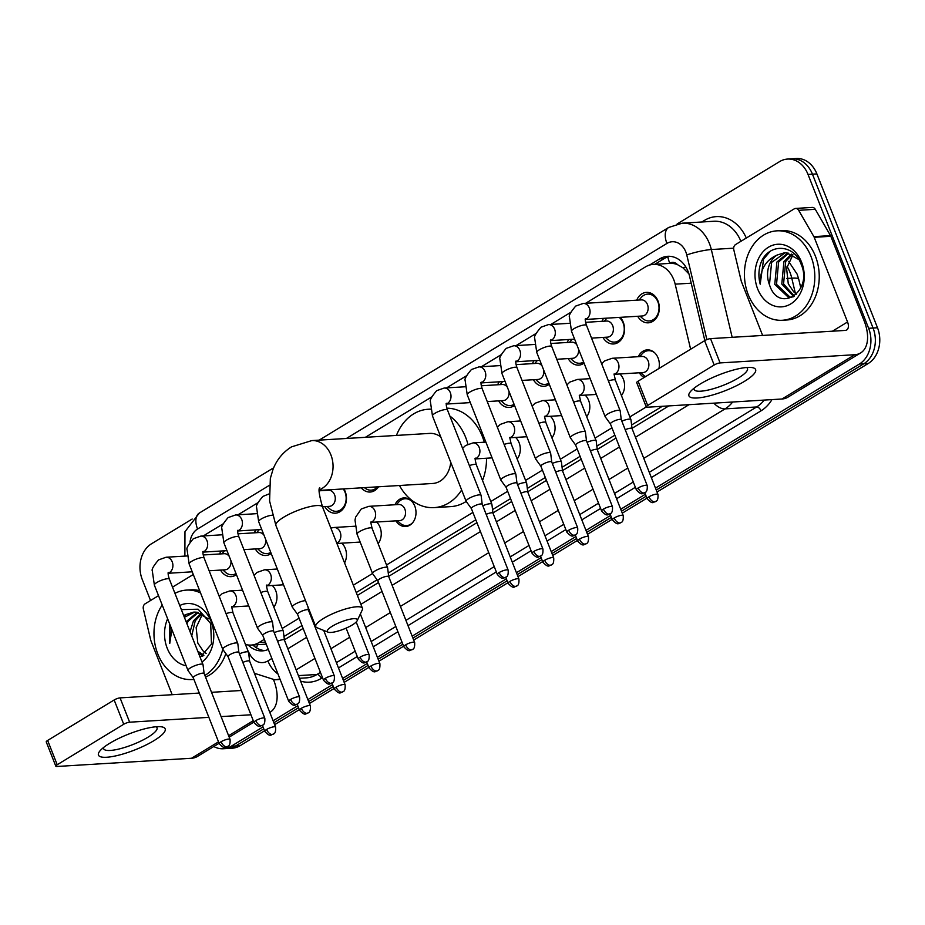 <?xml version="1.0" encoding="UTF-8"?>
<svg xmlns="http://www.w3.org/2000/svg" width="925" height="925" viewBox="0 0 925 925"><rect width="100%" height="100%" fill="white"/><g stroke="black" fill="none" stroke-linecap="round" stroke-linejoin="round"><path stroke-width="1.39" d="M272.493 585.664A13.436 10.545 -93.5 0 0 272.274 585.479A14.338 11.25 86.5 0 1 275.743 590.728A14.338 11.25 86.5 0 1 273.823 607.066M341.834 543.172A14.338 11.25 86.5 0 1 345.268 548.421A14.338 11.25 86.5 0 1 344.574 562.886M376.591 522.024A14.338 11.25 86.5 0 1 380.036 527.273A14.338 11.25 86.5 0 1 378.105 543.611M394.975 504.749A14.338 11.25 86.5 0 1 403.878 497.916A14.338 11.25 86.5 0 1 414.793 506.125A14.338 11.25 86.5 0 1 405.624 526.533A14.338 11.25 86.5 0 1 395.958 520.844M515.826 437.606A13.436 10.545 -93.5 0 0 515.607 437.421A14.338 11.25 86.5 0 1 519.087 442.67A14.338 11.25 86.5 0 1 517.156 459.008M550.595 416.458A13.436 10.545 -93.5 0 0 550.375 416.273A14.338 11.25 86.5 0 1 553.844 421.522A14.338 11.25 86.5 0 1 551.924 437.86M585.167 395.125A14.338 11.25 86.5 0 1 588.612 400.363A14.338 11.25 86.5 0 1 586.681 416.712M620.12 374.151A13.436 10.545 -93.5 0 0 619.9 373.978A14.338 11.25 86.5 0 1 623.369 379.215A14.338 11.25 86.5 0 1 621.45 395.553M638.319 356.692A14.338 11.25 86.5 0 1 647.222 349.87A14.338 11.25 86.5 0 1 658.126 358.067A14.338 11.25 86.5 0 1 658.924 368.52M644.205 377.469A14.338 11.25 86.5 0 1 639.302 372.787M236.442 574.656A15.251 11.967 86.5 0 1 231.134 576.633A15.251 11.967 86.5 0 1 220.555 570.077M271.198 553.508A15.251 11.967 86.5 0 1 265.903 555.486A15.251 11.967 86.5 0 1 255.323 548.93M343.915 488.897A15.251 11.967 86.5 0 1 345.175 491.464A15.251 11.967 86.5 0 1 335.428 513.178A15.251 11.967 86.5 0 1 324.848 506.623M378.545 486.781A15.251 11.967 86.5 0 1 370.185 492.031A15.251 11.967 86.5 0 1 361.247 487.833M514.531 405.451A15.251 11.967 86.5 0 1 509.236 407.428A15.251 11.967 86.5 0 1 498.656 400.872M549.3 384.303A15.251 11.967 86.5 0 1 543.993 386.28A15.251 11.967 86.5 0 1 533.424 379.724M584.057 363.143A15.251 11.967 86.5 0 1 578.761 365.121A15.251 11.967 86.5 0 1 568.181 358.576M620.259 317.333A15.251 11.967 86.5 0 1 623.277 322.258A15.251 11.967 86.5 0 1 613.518 343.973A15.251 11.967 86.5 0 1 602.95 337.417M636.724 300.174A15.251 11.967 86.5 0 1 646.425 292.381A15.251 11.967 86.5 0 1 658.033 301.099A15.251 11.967 86.5 0 1 648.286 322.825A15.251 11.967 86.5 0 1 637.707 316.269M690.628 349.222L675.169 284.16A26.883 21.09 -93.5 0 0 673.793 279.766A26.883 21.09 -93.5 0 0 653.327 264.4A26.883 21.09 -93.5 0 0 645.396 266.932L585.641 303.296M688.94 273.904L682.997 267.868L677.482 264.642A8.961 7.03 -93.5 0 0 669.758 263.22A26.883 15.39 -121.3 0 1 667.838 256.873M669.423 263.428A26.883 21.09 86.5 0 1 669.954 263.382A26.883 21.09 86.5 0 1 677.482 264.642M283.975 636.504L301.989 625.543M356.241 592.532L377.099 579.836M388.269 573.049L475.797 519.792M492.551 509.594L510.554 498.633M527.308 488.446L545.322 477.485M562.076 467.287L580.079 456.337M596.833 446.139L614.847 435.189M631.602 424.991L662.323 406.295M245.449 644.436A26.883 21.09 -93.5 0 0 251.137 645.072A26.883 21.09 -93.5 0 0 259.069 642.528L264.319 639.337M282.241 628.433L299.087 618.189M353.35 585.167L372.544 573.488M386.523 564.978L472.895 512.427M490.817 501.523L507.663 491.279M525.573 480.376L542.42 470.131M560.342 459.228L577.188 448.972M595.099 438.08L611.945 427.824M629.867 416.921L646.274 406.942A4.475 1.064 158.5 0 0 647.303 407.22L781.983 398.999L854.769 354.714L720.089 362.924A4.475 1.064 158.5 0 0 714.181 365.005L704.619 340.712A4.475 1.064 -21.5 0 1 710.527 338.631L845.207 330.422A8.961 5.134 58.7 0 0 846.676 329.971A8.961 5.134 58.7 0 0 847.554 321.981L814.208 237.309A4.475 3.515 -93.5 0 0 813.884 236.638L798.657 210.322A4.475 3.515 -93.5 0 0 795.569 208.437A4.475 3.515 -93.5 0 0 794.251 208.853L735.572 244.558A4.475 3.515 -93.5 0 0 733.803 249.785L741.191 280.865A4.475 3.515 -93.5 0 0 741.411 281.593L762.628 335.451M223.145 523.851L205.558 534.546A26.883 21.09 -93.5 0 0 203.581 535.933M570.76 312.338L550.872 324.444M536.003 333.497L516.115 345.592M501.234 354.645L481.358 366.739M466.478 375.793L446.59 387.899M431.709 396.941L365.352 437.328M257.902 502.703L238.014 514.797M601.967 321.322A15.251 11.967 86.5 0 1 603.597 318.35M567.198 342.47A15.251 11.967 86.5 0 1 568.84 339.498M532.442 363.629A15.251 11.967 86.5 0 1 534.072 360.658M497.673 384.777A15.251 11.967 86.5 0 1 499.315 381.805M254.34 532.835A15.251 11.967 86.5 0 1 255.971 529.863M219.572 553.982A15.251 11.967 86.5 0 1 221.214 551.011M263.012 726.9L231.273 746.209L235.702 745.943A26.883 21.09 86.5 0 1 227.77 748.475A26.883 21.09 86.5 0 0 235.702 745.943L263.775 728.854L235.702 745.943L240.142 745.666A26.883 21.09 86.5 0 1 232.198 748.209L223.341 748.741A26.883 21.09 86.5 0 1 213.779 746.51M677.158 223.954L779.625 161.597A26.883 21.09 86.5 0 1 787.557 159.065A26.883 21.09 86.5 0 1 808.022 174.443L868.633 328.294A26.883 21.09 86.5 0 1 859.371 364.045L863.811 363.779L656.264 490.053L863.811 363.779A26.883 21.09 86.5 0 0 873.061 328.028A26.883 21.09 86.5 0 1 863.811 363.779L868.24 363.502L657.028 492.019M646.159 496.205L621.496 511.201L646.159 496.205M611.402 517.352L586.739 532.361L611.402 517.352M576.645 538.5L551.971 553.508L576.645 538.5M541.877 559.648L517.214 574.656L541.877 559.648M507.12 580.808L412.92 638.111L507.12 580.808M402.826 644.251L378.163 659.259L402.826 644.251M368.069 665.41L343.406 680.418L368.069 665.41M333.301 686.558L308.638 701.566L333.301 686.558M298.544 707.706L273.881 722.714L298.544 707.706M808.022 174.443L812.451 174.166L873.061 328.028L812.451 174.166A26.883 21.09 86.5 0 0 791.997 158.799A26.883 21.09 86.5 0 1 812.451 174.166L816.891 173.9L877.501 327.762A26.883 21.09 86.5 0 1 868.24 363.502M787.557 159.065L796.425 158.522A26.883 21.09 86.5 0 1 816.891 173.9M646.933 498.159L622.271 513.167M612.177 519.307L587.514 534.315M577.408 540.454L552.745 555.462M542.651 561.614L517.988 576.622M507.883 582.762L413.695 640.065M403.601 646.217L378.938 661.225M368.832 667.364L344.169 682.372M334.075 688.512L309.413 703.52M299.307 709.672L274.644 724.668M264.55 730.819L240.142 745.666M704.85 340.573L689.53 276.078A26.883 21.09 -93.5 0 0 688.154 271.684A26.883 21.09 -93.5 0 0 667.7 256.306A26.883 21.09 -93.5 0 0 659.768 258.838L649.5 265.082M654.773 264.307L664.196 258.572A26.883 21.09 86.5 0 1 669.92 256.317M150.544 600.51L142.265 579.512A26.883 21.09 86.5 0 1 151.527 543.761L192.169 519.029M231.273 746.209A26.883 21.09 86.5 0 1 223.341 748.741M859.371 364.045L655.49 488.099M645.396 494.239L620.733 509.247M610.627 515.398L585.964 530.395M575.87 536.546L551.207 551.554M541.102 557.694L516.439 572.702M506.345 578.842L412.157 636.157M402.051 642.297L377.388 657.305M367.294 663.445L342.632 678.453M332.538 684.604L307.863 699.601M297.769 705.752L273.106 720.76M284.391 639.822L303.123 628.422M357.385 595.411L378.522 582.553M388.673 576.368L476.93 522.671M492.956 512.924L511.698 501.523M527.724 491.765L546.455 480.376M562.481 470.617L581.224 459.216M597.249 449.469L615.981 438.068M632.006 428.321L668.844 405.902M248.12 644.979A26.883 21.09 -93.5 0 0 262.48 650.865A26.883 21.09 -93.5 0 0 268.296 649.431M264.689 650.576A26.883 21.09 86.5 0 1 252.814 644.968L252.849 644.991M748.244 294.647A44.793 35.15 86.5 0 1 776.884 230.845A44.793 35.15 86.5 0 1 810.994 256.468A44.793 35.15 86.5 0 1 782.342 320.27A44.793 35.15 86.5 0 1 748.244 294.647M776.884 230.845L781.324 230.579A44.793 35.15 86.5 0 1 815.422 256.202A44.793 35.15 86.5 0 1 786.782 320.004L782.342 320.27M769.577 285.039C778.711 314.269 813.399 291.56 801.143 264.284C794.055 243.552 768.224 243.067 760.928 262.862C758.512 269.776 758.269 276.899 760.211 284.206C759.899 269.973 765.495 260.272 777 255.092A22.397 17.575 86.5 0 0 769.473 284.773L769.577 285.039A22.397 17.575 86.5 0 1 769.473 284.773L771.6 262.388L785.14 252.814M801.582 262.203A31.358 24.605 86.5 0 1 790.782 303.909A31.358 24.605 86.5 0 1 757.656 288.924A31.358 24.605 86.5 0 1 768.455 247.218A31.358 24.605 86.5 0 1 801.582 262.203M788.69 253.207L778.63 261.96L776.526 284.333L790.1 297.168L791.384 297.249M787.799 253.022L776.873 262.064L774.768 284.449L788.343 297.272L793.13 296.879M792.286 254.468L785.672 261.532L783.567 283.906L794.344 296.081M791.384 254.063L783.914 261.636L781.798 284.021L793.696 296.532M796.622 294.104A22.397 17.575 86.5 0 1 793.662 291.78L796.518 294.208M798.842 259.555L786.701 252.883L784.261 252.837L777 255.092M793.662 291.78L788.273 283.825L786.597 268.331L792.945 254.791M770.109 251.38L763.576 259.127L760.211 284.206M700.109 384.072A35.832 8.498 -21.5 0 1 751.169 367.468A35.832 8.498 -21.5 0 1 744.44 381.366A35.832 8.498 -21.5 0 1 703.497 397.172A35.832 8.498 -21.5 0 1 690.744 391.275A35.832 8.498 -21.5 0 1 700.109 384.072M694.12 388.176A28.663 6.799 158.5 0 0 694.132 389.483A28.663 6.799 158.5 0 0 710.943 389.379A28.663 6.799 158.5 0 0 738.543 377.897A28.663 6.799 158.5 0 0 747.481 368.474A28.663 6.799 158.5 0 0 746.591 367.502M795.569 208.437L812.196 207.42A4.475 3.515 86.5 0 1 815.283 209.304L830.511 235.621A4.475 3.515 86.5 0 1 830.835 236.291L864.181 320.963A35.832 20.523 -121.3 0 1 860.643 352.934A35.832 20.523 -121.3 0 1 854.769 354.714M860.643 352.934L787.857 397.218A35.832 20.523 -121.3 0 1 781.983 398.999M647.673 405.474A4.475 1.064 158.5 0 0 646.274 406.954L636.712 382.661A4.475 1.064 -21.5 0 1 638.1 381.181L647.673 405.474L714.181 365.005M638.1 381.181L704.619 340.712M193.892 679.332A44.793 35.15 86.5 0 1 191.891 679.528A44.793 35.15 86.5 0 1 157.782 653.906A44.793 35.15 86.5 0 1 162.21 605.019M174.941 593.353A44.793 35.15 86.5 0 1 186.434 590.104A44.793 35.15 86.5 0 1 200.528 592.913M186.434 590.104L190.862 589.838A44.793 35.15 86.5 0 1 199.661 590.705M200.158 657.351L211.49 644.054L210.68 623.543L198.135 609.205L181.358 609.621M179.739 605.528A31.358 24.605 86.5 0 1 211.12 621.461A31.358 24.605 86.5 0 1 201.997 662.034M186.145 665.792A31.358 24.605 86.5 0 1 167.194 648.182A31.358 24.605 86.5 0 1 167.633 618.779M199.8 656.449L200.922 656.507M199.858 656.611L202.679 656.137M197.707 651.131L203.882 655.339M198.713 653.674L203.234 655.79M206.159 653.362A22.397 17.575 86.5 0 1 203.199 651.038L206.067 653.466M194.678 612.072L184.387 617.322M183.994 616.327A22.397 17.575 86.5 0 1 186.538 614.35L193.799 612.096L196.239 612.142L208.379 618.813M198.227 612.466L188.18 621.218L186.919 623.739M197.337 612.281L186.156 621.797M201.835 613.726L195.221 620.791L191.718 635.938M200.922 613.321L193.452 620.895L190.053 631.717M203.199 651.038L197.811 643.083L196.146 627.589L202.483 614.05M169.784 624.248L169.749 643.465L171.865 629.532M183.659 615.472L186.538 614.35M238.893 652.414A5.827 1.376 158.5 0 0 238.87 652.333L237.794 643.522A8.059 1.908 158.5 0 0 237.76 643.418A8.059 1.908 158.5 0 0 235.91 642.933A8.059 1.908 158.5 0 0 225.272 646.668A8.059 1.908 158.5 0 0 222.752 649.327A44.793 35.15 86.5 0 1 204.876 675.447M225.862 653.628A44.793 35.15 86.5 0 1 205.523 677.1M170.223 625.346L169.749 643.465M332.318 626.179A16.13 3.827 158.5 0 0 328.086 632.168A16.13 3.827 158.5 0 0 352.275 624.965A16.13 3.827 158.5 0 0 357.189 620.71A16.13 3.827 158.5 0 0 349.523 619.311A16.13 3.827 158.5 0 0 332.318 626.179M328.086 632.168L317.009 627.74A25.091 5.955 -21.5 0 1 315.772 626.664A25.091 5.955 -21.5 0 1 323.588 618.42A25.091 5.955 -21.5 0 1 347.742 608.372A25.091 5.955 -21.5 0 1 362.45 608.28A25.091 5.955 -21.5 0 1 362.276 609.91L357.189 620.71M440.728 436.877A25.091 19.691 -93.5 0 0 429.651 433.397L311.817 440.589L291.514 446.868C282.946 452.244 276.806 459.702 273.06 469.241L270.343 478.398L269.591 501.026L275.893 525.446L315.772 626.664M396.432 435.432A49.279 38.665 86.5 0 1 428.183 409.255A49.279 38.665 86.5 0 1 430.587 409.208M449.851 416.03A49.279 38.665 86.5 0 1 465.691 437.444A49.279 38.665 86.5 0 1 467.888 444.173M446.856 408.179A49.279 38.665 86.5 0 1 482.318 436.427A49.279 38.665 86.5 0 1 484.261 442.208M319.252 490.4L432.703 483.474A25.091 19.691 -93.5 0 0 450.741 462.292M461.644 489.972A49.279 38.665 86.5 0 1 434.183 507.617A49.279 38.665 86.5 0 1 399.484 485.509M486.515 458.233A49.279 38.665 86.5 0 1 482.526 480.503M466.2 501.431A49.279 38.665 86.5 0 1 450.81 506.611L434.183 507.617M640.054 316.13L642.436 318.327A13.436 10.545 -93.5 0 0 649.281 320.952A13.436 10.545 -93.5 0 0 657.872 301.804A13.436 10.545 -93.5 0 0 647.639 294.115A13.436 10.545 -93.5 0 0 641.164 297.561L639.071 300.035M585.421 319.46L642.308 315.992A8.059 6.325 -93.5 0 0 647.454 304.51A8.059 6.325 -93.5 0 0 641.326 299.897L583.236 303.435A8.059 6.325 -93.5 0 1 589.375 308.048A8.059 6.325 -93.5 0 1 586.947 318.547A8.059 6.325 -93.5 0 1 585.444 319.31M621.265 419.707L620.178 410.873A8.059 1.908 158.5 0 0 620.143 410.758A8.059 1.908 158.5 0 0 618.293 410.272A8.059 1.908 158.5 0 0 607.656 414.018A8.059 1.908 158.5 0 0 605.147 416.666A8.059 1.908 158.5 0 0 605.193 416.77L610.431 423.985A5.827 1.376 158.5 0 1 610.419 423.939A5.827 1.376 158.5 0 1 612.234 422.031A5.827 1.376 158.5 0 1 619.912 419.326A5.827 1.376 158.5 0 1 621.253 419.672A5.827 1.376 158.5 0 1 621.276 419.753M605.285 337.278L607.667 339.475A13.436 10.545 -93.5 0 0 614.524 342.1A13.436 10.545 -93.5 0 0 623.115 322.964A13.436 10.545 -93.5 0 0 619.16 317.402M606.916 318.154A13.436 10.545 -93.5 0 0 606.407 318.709L604.303 321.183M591.538 338.122L607.54 337.139A8.059 6.325 -93.5 0 0 612.697 325.658A8.059 6.325 -93.5 0 0 606.557 321.044L585.606 322.316M572.899 435.166A8.059 1.908 158.5 0 0 570.378 437.814A8.059 1.908 158.5 0 0 570.436 437.918L575.674 445.133A5.827 1.376 158.5 0 1 575.651 445.087A5.827 1.376 158.5 0 1 577.466 443.179A5.827 1.376 158.5 0 1 585.155 440.473A5.827 1.376 158.5 0 1 586.485 440.82A5.827 1.376 158.5 0 1 586.508 440.901L585.409 432.021A8.059 1.908 158.5 0 0 585.386 431.906A8.059 1.908 158.5 0 0 583.525 431.42A8.059 1.908 158.5 0 0 572.899 435.166M572.147 339.302A13.436 10.545 -93.5 0 0 571.638 339.857L569.546 342.331M576.842 344.805A8.059 6.325 -93.5 0 0 571.8 342.192L550.849 343.476M577.697 527.886C578.148 535.748 575.049 534.373 575.304 534.997A5.827 3.33 58.7 0 1 574.344 535.286A5.827 3.33 -121.3 0 1 568.667 530.245A5.827 1.376 158.5 0 1 574.275 527.909A5.827 1.376 158.5 0 1 577.697 527.886L551.728 461.98A5.827 1.376 158.5 0 1 551.751 462.061L550.653 453.169A8.059 1.908 158.5 0 0 550.618 453.053A8.059 1.908 158.5 0 0 548.768 452.579A8.059 1.908 158.5 0 0 538.13 456.314A8.059 1.908 158.5 0 0 535.621 458.962A8.059 1.908 158.5 0 0 535.679 459.066L540.905 466.281A5.827 1.376 158.5 0 0 540.928 466.316M551.728 461.98A5.827 1.376 158.5 0 0 550.387 461.621A5.827 1.376 158.5 0 0 542.709 464.327A5.827 1.376 158.5 0 0 540.894 466.246L566.852 532.164C572.991 538.859 573.061 534.962 575.304 534.997L577.628 541.021C583.756 547.716 583.837 543.819 586.08 543.854A5.827 3.33 58.7 0 1 585.12 544.143A5.827 3.33 -121.3 0 1 579.443 539.102A5.827 1.376 158.5 0 0 577.628 541.021M570.528 358.426L572.91 360.623A13.436 10.545 -93.5 0 0 579.755 363.248A13.436 10.545 -93.5 0 0 583.629 362.045M556.769 359.27L572.783 358.287A8.059 6.325 -93.5 0 0 578.53 349.107M537.39 360.449A13.436 10.545 -93.5 0 0 536.882 361.016L534.777 363.479M542.073 365.965A8.059 6.325 -93.5 0 0 537.032 363.34L516.081 364.623M516.982 483.208A5.827 1.376 158.5 0 0 516.959 483.127L515.884 474.317A8.059 1.908 158.5 0 0 515.861 474.201A8.059 1.908 158.5 0 0 513.999 473.727A8.059 1.908 158.5 0 0 503.373 477.462A8.059 1.908 158.5 0 0 500.853 480.121A8.059 1.908 158.5 0 0 500.911 480.225L506.148 487.429A5.827 1.376 158.5 0 0 506.172 487.463M533.91 551.393A5.827 1.376 158.5 0 1 539.518 549.068A5.827 1.376 158.5 0 1 542.929 549.045L516.959 483.127A5.827 1.376 158.5 0 0 515.63 482.781A5.827 1.376 158.5 0 0 507.941 485.475A5.827 1.376 158.5 0 0 506.125 487.394L532.095 553.312C538.223 560.007 538.304 556.11 540.535 556.156A5.827 3.33 58.7 0 1 539.587 556.445A5.827 3.33 -121.3 0 1 533.91 551.393A5.827 1.376 158.5 0 0 532.095 553.312M535.76 379.574L538.142 381.782A13.436 10.545 -93.5 0 0 544.998 384.395A13.436 10.545 -93.5 0 0 548.86 383.193M522.012 380.418L538.015 379.447A8.059 6.325 -93.5 0 0 543.773 370.254M502.622 381.597A13.436 10.545 -93.5 0 0 502.113 382.164L500.02 384.638M507.316 387.113A8.059 6.325 -93.5 0 0 502.275 384.499L481.324 385.771M482.226 504.356A5.827 1.376 158.5 0 0 482.203 504.275L481.127 495.476A8.059 1.908 158.5 0 0 481.092 495.361A8.059 1.908 158.5 0 0 479.243 494.875A8.059 1.908 158.5 0 0 468.605 498.621A8.059 1.908 158.5 0 0 466.096 501.269A8.059 1.908 158.5 0 0 466.154 501.373L471.38 508.588M508.172 570.193C508.623 578.056 505.524 576.68 505.778 577.304A5.827 3.33 58.7 0 1 504.819 577.593A5.827 3.33 -121.3 0 1 499.142 572.552A5.827 1.376 158.5 0 1 504.749 570.216A5.827 1.376 158.5 0 1 508.172 570.193L482.203 504.275A5.827 1.376 158.5 0 0 480.861 503.928A5.827 1.376 158.5 0 0 473.184 506.634A5.827 1.376 158.5 0 0 471.368 508.542A5.827 1.376 158.5 0 0 471.403 508.623M501.003 400.733L503.385 402.93A13.436 10.545 -93.5 0 0 510.23 405.555A13.436 10.545 -93.5 0 0 514.103 404.341M487.244 401.566L503.258 400.594A8.059 6.325 -93.5 0 0 509.004 391.402M364.462 487.648A13.436 10.545 -93.5 0 0 371.179 490.158A13.436 10.545 -93.5 0 0 377.55 486.839M327.184 506.484L329.566 508.681A13.436 10.545 -93.5 0 0 336.422 511.305A13.436 10.545 -93.5 0 0 345.013 492.169A13.436 10.545 -93.5 0 0 343.256 488.932M322.467 506.773L329.439 506.345A8.059 6.325 -93.5 0 0 334.596 494.863A8.059 6.325 -93.5 0 0 328.456 490.25L319.229 490.817M305.516 600.626A8.059 1.908 158.5 0 0 305.435 600.626A8.059 1.908 158.5 0 0 294.798 604.372A8.059 1.908 158.5 0 0 292.277 607.02A8.059 1.908 158.5 0 0 292.335 607.124L297.572 614.339A5.827 1.376 158.5 0 0 297.596 614.373M308.025 607.02L308.407 610.072A5.827 1.376 158.5 0 0 308.395 610.026A5.827 1.376 158.5 0 0 307.054 609.679A5.827 1.376 158.5 0 0 299.365 612.385A5.827 1.376 158.5 0 0 297.549 614.304L323.519 680.21C329.647 686.917 329.728 683.02 331.959 683.055A5.827 3.33 58.7 0 1 331.011 683.344A5.827 3.33 -121.3 0 1 325.334 678.303A5.827 1.376 158.5 0 0 323.519 680.21M273.65 631.266A5.827 1.376 158.5 0 0 273.627 631.185L272.551 622.375A8.059 1.908 158.5 0 0 272.528 622.259A8.059 1.908 158.5 0 0 270.667 621.785A8.059 1.908 158.5 0 0 260.029 625.52A8.059 1.908 158.5 0 0 257.52 628.168A8.059 1.908 158.5 0 0 257.578 628.272L262.804 635.487A5.827 1.376 158.5 0 0 262.839 635.521M290.577 699.45A5.827 1.376 158.5 0 1 296.185 697.115A5.827 1.376 158.5 0 1 299.596 697.103L273.627 631.185A5.827 1.376 158.5 0 0 272.285 630.838A5.827 1.376 158.5 0 0 264.608 633.532A5.827 1.376 158.5 0 0 262.793 635.452L288.762 701.37C294.89 708.064 294.959 704.168 297.203 704.202A5.827 3.33 58.7 0 1 296.254 704.492A5.827 3.33 -121.3 0 1 290.577 699.45A5.827 1.376 158.5 0 0 288.762 701.37M259.289 529.655A13.436 10.545 -93.5 0 0 258.78 530.222L256.676 532.684M263.972 535.17A8.059 6.325 -93.5 0 0 258.931 532.546L237.979 533.829M202.737 551.832L203.199 551.346C202.644 552.248 202.957 554.491 204.136 558.064A8.059 1.908 158.5 0 0 199.407 558.087A8.059 1.908 158.5 0 0 191.648 561.325A8.059 1.908 158.5 0 0 191.302 561.533A8.059 1.908 158.5 0 0 189.139 563.972L222.752 649.327A8.059 1.908 158.5 0 0 222.809 649.431L228.047 656.634M264.827 718.251C265.29 726.113 262.191 724.737 262.446 725.362A5.827 3.33 58.7 0 1 261.486 725.651A5.827 3.33 -121.3 0 1 255.809 720.598A5.827 1.376 158.5 0 1 261.417 718.274A5.827 1.376 158.5 0 1 264.827 718.251L238.87 652.333A5.827 1.376 158.5 0 0 237.528 651.986A5.827 1.376 158.5 0 0 229.851 654.68A5.827 1.376 158.5 0 0 228.036 656.6A5.827 1.376 158.5 0 0 228.07 656.669M257.659 548.791L260.052 550.988A13.436 10.545 -93.5 0 0 266.897 553.613A13.436 10.545 -93.5 0 0 270.759 552.398M243.911 549.623L259.913 548.652A8.059 6.325 -93.5 0 0 265.672 539.46M224.521 550.803A13.436 10.545 -93.5 0 0 224.012 551.369L221.919 553.844M229.215 556.318A8.059 6.325 -93.5 0 0 224.174 553.705L203.222 554.977M204.124 673.527L203.026 664.682A8.059 1.908 158.5 0 0 203.003 664.566A8.059 1.908 158.5 0 0 201.141 664.081A8.059 1.908 158.5 0 0 190.504 667.827A8.059 1.908 158.5 0 0 187.995 670.475A8.059 1.908 158.5 0 0 188.052 670.579L193.279 677.794M204.124 673.562A5.827 1.376 158.5 0 0 204.101 673.481A5.827 1.376 158.5 0 0 202.76 673.134A5.827 1.376 158.5 0 0 195.083 675.84A5.827 1.376 158.5 0 0 193.267 677.747A5.827 1.376 158.5 0 0 193.313 677.828M222.902 569.939L225.284 572.136A13.436 10.545 -93.5 0 0 232.129 574.76A13.436 10.545 -93.5 0 0 236.002 573.546M209.142 570.771L225.157 569.8A8.059 6.325 -93.5 0 0 230.903 560.619M654.877 353.003A13.436 10.545 -93.5 0 0 648.379 350.691A13.436 10.545 -93.5 0 0 641.904 354.125L639.799 356.599M614.316 374.313L643.037 372.555A8.059 6.325 -93.5 0 0 648.194 361.074A8.059 6.325 -93.5 0 0 642.054 356.46L612.13 358.287A8.059 6.325 -93.5 0 1 618.27 362.901A8.059 6.325 -93.5 0 1 615.842 373.399A8.059 6.325 -93.5 0 1 614.327 374.163M632.041 428.564L630.954 419.73A8.059 1.908 158.5 0 0 630.919 419.615A8.059 1.908 158.5 0 0 629.069 419.129A8.059 1.908 158.5 0 0 621.831 421.153M632.053 428.61A5.827 1.376 158.5 0 0 632.029 428.529A5.827 1.376 158.5 0 0 630.688 428.183A5.827 1.376 158.5 0 0 625.219 429.743M640.782 372.694L643.164 374.891A13.436 10.545 -93.5 0 0 645.627 376.602M597.284 449.723L596.186 440.878A8.059 1.908 158.5 0 0 596.163 440.762A8.059 1.908 158.5 0 0 594.301 440.277A8.059 1.908 158.5 0 0 587.074 442.3M597.284 449.758A5.827 1.376 158.5 0 0 597.261 449.677A5.827 1.376 158.5 0 0 595.92 449.33A5.827 1.376 158.5 0 0 590.462 450.903M562.516 470.871L561.429 462.026A8.059 1.908 158.5 0 0 561.394 461.91A8.059 1.908 158.5 0 0 559.544 461.436A8.059 1.908 158.5 0 0 552.306 463.448M562.527 470.917A5.827 1.376 158.5 0 0 562.504 470.837A5.827 1.376 158.5 0 0 561.163 470.49A5.827 1.376 158.5 0 0 555.694 472.051M553.705 557.902C554.168 565.765 551.069 564.389 551.312 565.013A5.827 3.33 58.7 0 1 550.363 565.302A5.827 3.33 -121.3 0 1 544.686 560.249A5.827 1.376 158.5 0 1 550.294 557.925A5.827 1.376 158.5 0 1 553.705 557.902L527.736 491.984A5.827 1.376 158.5 0 1 527.759 492.065L526.66 483.174A8.059 1.908 158.5 0 0 526.637 483.058A8.059 1.908 158.5 0 0 524.776 482.584A8.059 1.908 158.5 0 0 517.549 484.608M527.736 491.984A5.827 1.376 158.5 0 0 526.394 491.637A5.827 1.376 158.5 0 0 520.937 493.198M493.002 513.213A5.827 1.376 158.5 0 0 492.979 513.132L491.903 504.333A8.059 1.908 158.5 0 0 491.869 504.217A8.059 1.908 158.5 0 0 490.019 503.732A8.059 1.908 158.5 0 0 482.781 505.755M518.937 579.05C519.399 586.913 516.3 585.537 516.555 586.161A5.827 3.33 58.7 0 1 515.595 586.45A5.827 3.33 -121.3 0 1 509.918 581.409A5.827 1.376 158.5 0 1 515.526 579.073A5.827 1.376 158.5 0 1 518.937 579.05L492.979 513.132A5.827 1.376 158.5 0 0 491.637 512.785A5.827 1.376 158.5 0 0 486.168 514.346M411.544 501.061A13.436 10.545 -93.5 0 0 405.046 498.748A13.436 10.545 -93.5 0 0 398.571 502.183L396.467 504.657M370.971 522.371L399.704 520.613A8.059 6.325 -93.5 0 0 404.861 509.132A8.059 6.325 -93.5 0 0 398.721 504.518L368.797 506.345A8.059 6.325 -93.5 0 1 374.937 510.958A8.059 6.325 -93.5 0 1 372.509 521.457A8.059 6.325 -93.5 0 1 370.994 522.209M388.708 576.622L387.61 567.777A8.059 1.908 158.5 0 0 387.587 567.673A8.059 1.908 158.5 0 0 385.725 567.187A8.059 1.908 158.5 0 0 375.099 570.922A8.059 1.908 158.5 0 0 372.578 573.581A8.059 1.908 158.5 0 0 372.636 573.685L377.874 580.888M388.708 576.668A5.827 1.376 158.5 0 0 388.685 576.587A5.827 1.376 158.5 0 0 387.355 576.24A5.827 1.376 158.5 0 0 379.666 578.934A5.827 1.376 158.5 0 0 377.851 580.854A5.827 1.376 158.5 0 0 377.897 580.923M397.449 520.752L399.831 522.949A13.436 10.545 -93.5 0 0 406.688 525.573A13.436 10.545 -93.5 0 0 412.851 522.486M309.678 611.217A8.059 1.908 158.5 0 0 308.973 611.506M313.066 619.808A5.827 1.376 158.5 0 0 312.361 620.108M310.372 705.96C310.823 713.811 307.724 712.447 307.979 713.059A5.827 3.33 58.7 0 1 307.019 713.348A5.827 3.33 -121.3 0 1 301.342 708.307A5.827 1.376 158.5 0 1 306.95 705.972A5.827 1.376 158.5 0 1 310.372 705.96L284.403 640.042A5.827 1.376 158.5 0 1 284.426 640.123L283.327 631.232A8.059 1.908 158.5 0 0 283.293 631.116A8.059 1.908 158.5 0 0 281.443 630.642A8.059 1.908 158.5 0 0 274.205 632.654M284.403 640.042A5.827 1.376 158.5 0 0 283.062 639.695A5.827 1.376 158.5 0 0 277.593 641.256M249.657 661.271A5.827 1.376 158.5 0 0 249.646 661.19L248.559 652.379A8.059 1.908 158.5 0 0 248.536 652.275A8.059 1.908 158.5 0 0 246.674 651.79A8.059 1.908 158.5 0 0 239.448 653.813M275.604 727.108C276.066 734.97 272.968 733.594 273.21 734.219A5.827 3.33 58.7 0 1 272.262 734.508A5.827 3.33 -121.3 0 1 266.585 729.455A5.827 1.376 158.5 0 1 272.193 727.131A5.827 1.376 158.5 0 1 275.604 727.108L249.646 661.19A5.827 1.376 158.5 0 0 248.305 660.843A5.827 1.376 158.5 0 0 242.836 662.404M109.647 743.33A35.832 8.498 -21.5 0 1 160.719 726.726A35.832 8.498 -21.5 0 1 153.989 740.624A35.832 8.498 -21.5 0 1 113.035 756.43A35.832 8.498 -21.5 0 1 100.282 750.533A35.832 8.498 -21.5 0 1 109.647 743.33M103.658 747.435A28.663 6.799 158.5 0 0 103.669 748.741A28.663 6.799 158.5 0 0 120.481 748.637A28.663 6.799 158.5 0 0 148.081 737.156A28.663 6.799 158.5 0 0 157.019 727.732A28.663 6.799 158.5 0 0 156.14 726.761M172.177 694.71L150.96 640.852A4.475 3.515 -93.5 0 1 150.729 640.123L143.352 609.043A4.475 3.515 -93.5 0 1 145.121 603.817L158.522 595.654M172.501 587.144L193.29 574.506M273.58 679.84L273.731 680.222A35.832 20.523 -121.3 0 1 270.181 712.192A35.832 20.523 -121.3 0 1 269.811 712.412L270.181 712.192M219.086 743.284L197.395 756.477A35.832 20.523 -121.3 0 1 191.533 758.257L56.853 766.478A4.475 1.064 158.5 0 1 55.824 766.212A4.475 1.064 158.5 0 1 57.211 764.732L123.73 724.263L114.157 699.971A4.475 1.064 -21.5 0 1 120.065 697.889L199.303 693.056M250.952 714.782L221.087 716.609M208.865 717.349L129.639 722.194A4.475 1.064 158.5 0 0 123.73 724.263M55.824 766.212L46.25 741.919A4.475 1.064 -21.5 0 1 47.649 740.439L114.157 699.971M211.524 692.316L241.379 690.489M691.218 283.189L675.169 284.16M682.997 267.868A26.883 3.607 -13.4 0 1 685.83 267.001M256.387 647.778A26.883 8.949 -30.1 0 1 257.983 644.644M265.429 642.147L259.069 642.528M795.35 293.225L791.777 278.159A35.832 28.12 -93.5 0 0 789.938 272.308A35.832 28.12 -93.5 0 0 787.002 266.331M788.632 261.417L797.153 274.17L798.714 279.153A31.358 4.209 -13.4 0 0 791.777 278.159L786.712 278.471M877.501 327.762L868.633 328.294M664.196 258.572L659.768 258.838M706.885 339.602L686.778 254.93A17.922 14.06 -93.5 0 0 685.853 252.005A17.922 14.06 -93.5 0 0 666.925 243.437L346.366 438.485M666.925 243.437A17.922 10.256 58.7 0 1 668.694 227.458L682.211 223.191A35.832 28.12 86.5 0 1 709.487 243.691A35.832 28.12 86.5 0 1 711.325 249.542L733.664 248.177M701.821 221.988L704.399 220.427A4.475 2.567 -121.3 0 1 704.781 221.815M704.399 220.427A40.318 31.635 86.5 0 1 746.302 238.026M740.902 241.309A35.832 28.12 -93.5 0 0 713.799 221.26L682.211 223.191M771.959 399.612A40.318 31.635 86.5 0 1 761.021 410.839L651.339 477.566M635.371 487.29L616.582 498.725M600.603 508.438L581.813 519.873M565.846 529.597L547.057 541.021M531.077 550.745L512.3 562.169M496.32 571.893L408.006 625.624M397.912 631.775L373.249 646.783M357.27 656.496L338.481 667.931M322.513 677.643L321.322 678.372A40.318 31.635 86.5 0 1 300.59 681.135M732.658 402.005A35.832 28.12 86.5 0 1 725.073 408.885L756.662 406.954A35.832 28.12 -93.5 0 0 764.247 400.074M686.778 254.93A17.922 2.405 -13.4 0 1 711.325 249.542L732.172 337.313M298.417 675.62L316.963 674.487L320.432 672.371M279.893 678.881A35.832 28.12 86.5 0 1 274.794 679.794L280.136 679.47M299.469 678.291L306.383 677.863A35.832 28.12 -93.5 0 0 316.963 674.487A4.475 2.567 -121.3 0 1 321.322 678.372M713.846 403.15A17.922 10.256 58.7 0 0 725.073 408.885L643.777 458.349M627.798 468.073L609.008 479.497M593.041 489.221L574.252 500.645M558.272 510.369L539.483 521.804M523.515 531.517L504.726 542.952M488.747 552.676L400.433 606.407M390.338 612.547L365.676 627.555M349.696 637.279L330.907 648.702M314.939 658.427L296.15 669.862M336.411 662.658L355.188 651.223M371.168 641.499L395.831 626.503M405.936 620.351L494.239 566.62M510.218 556.896L529.007 545.472M544.975 535.748L563.764 524.325M579.744 514.601L598.533 503.165M614.501 493.453L633.29 482.017M649.269 472.293L756.662 406.954A4.475 2.567 -121.3 0 1 761.021 410.839M269.325 485.359L197.568 529.019A17.922 14.06 -93.5 0 0 190.03 542.062M248.247 651.535L250.27 655.039A17.922 14.06 -93.5 0 0 267.903 660.901L271.869 658.484M287.837 648.76L306.626 637.337M360.889 604.326L382.025 591.457M392.131 585.317L480.445 531.586M496.413 521.862L515.202 510.427M531.181 500.714L549.97 489.279M565.938 479.555L584.727 468.131M600.707 458.407L619.484 446.972M635.463 437.259L689.021 404.676M249.033 656.23A17.922 5.966 -30.1 0 1 250.27 655.039M267.903 660.901A17.922 10.256 58.7 0 0 277.951 673.943M184.884 556.098L184.965 531.725L199.349 513.028A17.922 10.256 58.7 0 0 197.568 529.019M832.407 331.196L847.554 321.981M830.835 236.291L814.208 237.309M710.527 338.631L720.089 362.924M813.884 236.638L830.511 235.621M815.283 209.304L798.657 210.322M319.298 489.741A25.091 19.691 -93.5 0 0 322.282 488.308A25.091 19.691 -93.5 0 0 330.919 454.938A25.091 19.691 -93.5 0 0 311.817 440.589M319.749 487.614C318.223 488.747 319.171 495.222 322.571 507.05A25.091 5.955 158.5 0 0 307.863 507.143A25.091 5.955 158.5 0 0 283.721 517.191A25.091 5.955 158.5 0 0 275.893 525.446M638.192 487.949A5.827 3.33 -121.3 0 0 643.869 492.99A5.827 3.33 58.7 0 0 644.829 492.701C644.575 492.077 647.673 493.453 647.222 485.59A5.827 1.376 158.5 0 0 643.8 485.613A5.827 1.376 158.5 0 0 638.192 487.949A5.827 1.376 158.5 0 0 636.377 489.857L610.419 423.939M585.12 319.171L585.594 318.686C585.028 319.587 585.34 321.831 586.531 325.403A8.059 1.908 158.5 0 0 581.802 325.438A8.059 1.908 158.5 0 0 574.032 328.664A8.059 1.908 158.5 0 0 573.685 328.872A8.059 1.908 158.5 0 0 571.523 331.312L605.147 416.666M603.435 509.097A5.827 3.33 -121.3 0 0 609.112 514.138A5.827 3.33 58.7 0 0 610.061 513.849C609.818 513.225 612.917 514.601 612.454 506.738A5.827 1.376 158.5 0 0 609.043 506.761A5.827 1.376 158.5 0 0 603.435 509.097A5.827 1.376 158.5 0 0 601.62 511.005L575.651 445.087M550.676 340.458A8.059 6.325 -93.5 0 0 552.19 339.695A8.059 6.325 -93.5 0 0 554.618 329.196A8.059 6.325 -93.5 0 0 548.479 324.583L569.442 323.311M550.363 340.319L550.826 339.833C550.259 340.747 550.572 342.978 551.762 346.551A8.059 1.908 158.5 0 0 547.033 346.586A8.059 1.908 158.5 0 0 539.275 349.812A8.059 1.908 158.5 0 0 538.928 350.032A8.059 1.908 158.5 0 0 536.754 352.46L570.378 437.814M515.919 361.606A8.059 6.325 -93.5 0 0 517.422 360.842A8.059 6.325 -93.5 0 0 519.85 350.355A8.059 6.325 -93.5 0 0 513.71 345.742L534.685 344.458M515.595 361.467L516.069 360.993C515.502 361.895 515.815 364.126 517.006 367.699A8.059 1.908 158.5 0 0 512.277 367.734A8.059 1.908 158.5 0 0 504.507 370.96A8.059 1.908 158.5 0 0 504.171 371.179A8.059 1.908 158.5 0 0 501.998 373.619L535.621 458.962M568.667 530.245A5.827 1.376 158.5 0 0 566.852 532.164M481.15 382.753A8.059 6.325 -93.5 0 0 482.665 381.99A8.059 6.325 -93.5 0 0 485.093 371.503A8.059 6.325 -93.5 0 0 478.953 366.89L499.928 365.606M480.838 382.626L481.301 382.141C480.734 383.042 481.046 385.286 482.237 388.858A8.059 1.908 158.5 0 0 477.508 388.882A8.059 1.908 158.5 0 0 469.75 392.119A8.059 1.908 158.5 0 0 469.403 392.327A8.059 1.908 158.5 0 0 467.229 394.767L500.853 480.121M446.393 403.913A8.059 6.325 -93.5 0 0 447.897 403.15A8.059 6.325 -93.5 0 0 450.325 392.651A8.059 6.325 -93.5 0 0 444.185 388.038L465.159 386.766M446.07 403.774L446.544 403.288C445.977 404.19 446.289 406.433 447.48 410.006A8.059 1.908 158.5 0 0 442.751 410.041A8.059 1.908 158.5 0 0 434.981 413.267A8.059 1.908 158.5 0 0 434.646 413.475A8.059 1.908 158.5 0 0 432.472 415.915L466.096 501.269M499.142 572.552A5.827 1.376 158.5 0 0 497.326 574.46L471.368 508.542M360.103 657.155A5.827 3.33 -121.3 0 0 365.768 662.196A5.827 3.33 58.7 0 0 366.728 661.907C366.473 661.282 369.584 662.658 369.121 654.796A5.827 1.376 158.5 0 0 365.699 654.819A5.827 1.376 158.5 0 0 360.103 657.155A5.827 1.376 158.5 0 0 358.287 659.062L346.1 628.133M336.11 687.159A5.827 3.33 -121.3 0 0 341.788 692.201A5.827 3.33 58.7 0 0 342.736 691.912C342.493 691.287 345.592 692.663 345.129 684.801A5.827 1.376 158.5 0 0 341.718 684.824A5.827 1.376 158.5 0 0 336.11 687.159A5.827 1.376 158.5 0 0 334.295 689.067L331.936 683.078C331.717 682.43 334.815 683.806 334.353 675.944A5.827 1.376 158.5 0 0 330.942 675.967A5.827 1.376 158.5 0 0 325.334 678.303M272.459 515.271A8.059 1.908 158.5 0 0 261.174 519.018A8.059 1.908 158.5 0 0 260.827 519.237A8.059 1.908 158.5 0 0 258.665 521.665L292.277 607.02M237.817 530.811A8.059 6.325 -93.5 0 0 239.321 530.048A8.059 6.325 -93.5 0 0 241.749 519.561A8.059 6.325 -93.5 0 0 235.609 514.947L256.583 513.664M237.505 530.673L237.968 530.198C237.401 531.1 237.713 533.343 238.904 536.916A8.059 1.908 158.5 0 0 234.175 536.939A8.059 1.908 158.5 0 0 226.417 540.165A8.059 1.908 158.5 0 0 226.07 540.385A8.059 1.908 158.5 0 0 223.896 542.825L257.52 628.168M203.049 551.959A8.059 6.325 -93.5 0 0 204.564 551.207A8.059 6.325 -93.5 0 0 206.992 540.709A8.059 6.325 -93.5 0 0 200.852 536.095L221.827 534.812M255.809 720.598A5.827 1.376 158.5 0 0 253.993 722.518L228.036 656.6M221.052 741.757A5.827 3.33 -121.3 0 0 226.729 746.799A5.827 3.33 58.7 0 0 227.677 746.51C227.434 745.885 230.533 747.261 230.071 739.399A5.827 1.376 158.5 0 0 226.66 739.422A5.827 1.376 158.5 0 0 221.052 741.757A5.827 1.376 158.5 0 0 219.237 743.665L193.267 677.747M168.292 573.118A8.059 6.325 -93.5 0 0 169.795 572.355A8.059 6.325 -93.5 0 0 172.223 561.857A8.059 6.325 -93.5 0 0 166.084 557.243L187.058 555.971M167.98 572.98L168.442 572.494C167.876 573.396 168.188 575.639 169.379 579.212A8.059 1.908 158.5 0 0 164.65 579.247A8.059 1.908 158.5 0 0 156.892 582.472A8.059 1.908 158.5 0 0 156.545 582.692A8.059 1.908 158.5 0 0 154.371 585.12L187.995 670.475M648.968 496.806A5.827 3.33 -121.3 0 0 654.646 501.847A5.827 3.33 58.7 0 0 655.605 501.558C655.351 500.934 658.45 502.31 657.987 494.447A5.827 1.376 158.5 0 0 654.576 494.47A5.827 1.376 158.5 0 0 648.968 496.806A5.827 1.376 158.5 0 0 647.153 498.714L644.794 492.713M614.015 374.024L615.414 380.256A8.059 1.908 158.5 0 0 608.419 380.984M614.212 517.954A5.827 3.33 -121.3 0 0 619.889 522.995A5.827 3.33 58.7 0 0 620.837 522.706C620.594 522.082 623.693 523.457 623.23 515.595A5.827 1.376 158.5 0 0 619.819 515.618A5.827 1.376 158.5 0 0 614.212 517.954A5.827 1.376 158.5 0 0 612.396 519.862L610.026 513.872M579.57 395.31A8.059 6.325 -93.5 0 0 581.073 394.547A8.059 6.325 -93.5 0 0 583.502 384.048A8.059 6.325 -93.5 0 0 577.362 379.447L590.173 378.66M579.258 395.172L580.657 401.404A8.059 1.908 158.5 0 0 573.662 402.132M586.08 543.854C585.826 543.229 588.924 544.605 588.462 536.743A5.827 1.376 158.5 0 0 585.051 536.766A5.827 1.376 158.5 0 0 579.443 539.102M544.802 416.458A8.059 6.325 -93.5 0 0 546.317 415.695A8.059 6.325 -93.5 0 0 548.745 405.208A8.059 6.325 -93.5 0 0 542.605 400.594L555.405 399.808M544.49 416.319L545.889 422.552A8.059 1.908 158.5 0 0 538.893 423.28M510.045 437.606A8.059 6.325 -93.5 0 0 511.548 436.854A8.059 6.325 -93.5 0 0 513.976 426.356A8.059 6.325 -93.5 0 0 507.837 421.742L520.648 420.956M509.733 437.479L511.132 443.711A8.059 1.908 158.5 0 0 504.137 444.439M544.686 560.249A5.827 1.376 158.5 0 0 542.871 562.169L540.501 556.168M475.277 458.765A8.059 6.325 -93.5 0 0 476.791 458.002A8.059 6.325 -93.5 0 0 479.219 447.503A8.059 6.325 -93.5 0 0 473.08 442.89L485.879 442.115M474.964 458.627L475.438 458.141C474.826 457.944 475.138 460.188 476.363 464.859A8.059 1.908 158.5 0 0 469.368 465.587M509.918 581.409A5.827 1.376 158.5 0 0 508.103 583.317L505.744 577.327M405.636 644.852A5.827 3.33 -121.3 0 0 411.313 649.905A5.827 3.33 58.7 0 0 412.261 649.616C412.018 648.992 415.117 650.368 414.654 642.505A5.827 1.376 158.5 0 0 411.243 642.528A5.827 1.376 158.5 0 0 405.636 644.852A5.827 1.376 158.5 0 0 403.82 646.772L377.851 580.854M370.682 522.082L372.081 528.314A8.059 1.908 158.5 0 0 367.352 528.337A8.059 1.908 158.5 0 0 359.594 531.574A8.059 1.908 158.5 0 0 359.247 531.783A8.059 1.908 158.5 0 0 357.073 534.222L372.578 573.581M370.867 666.012A5.827 3.33 -121.3 0 0 376.544 671.053A5.827 3.33 58.7 0 0 377.504 670.764C377.25 670.139 380.348 671.515 379.897 663.653A5.827 1.376 158.5 0 0 376.475 663.676A5.827 1.376 158.5 0 0 370.867 666.012A5.827 1.376 158.5 0 0 369.052 667.919L366.693 661.93M336.792 543.148A8.059 6.325 -93.5 0 0 337.741 542.605A8.059 6.325 -93.5 0 0 340.169 532.106A8.059 6.325 -93.5 0 0 334.029 527.493L355.003 526.221M266.712 585.664A8.059 6.325 -93.5 0 0 268.215 584.901A8.059 6.325 -93.5 0 0 270.643 574.413A8.059 6.325 -93.5 0 0 264.504 569.8L277.315 569.014M266.388 585.537L266.863 585.051C266.25 584.854 266.562 587.097 267.799 591.769A8.059 1.908 158.5 0 0 260.792 592.486M301.342 708.307A5.827 1.376 158.5 0 0 299.527 710.227L297.168 704.226M231.944 606.812A8.059 6.325 -93.5 0 0 233.458 606.06A8.059 6.325 -93.5 0 0 235.887 595.561A8.059 6.325 -93.5 0 0 229.747 590.948L242.547 590.173M231.632 606.684L233.031 612.917A8.059 1.908 158.5 0 0 226.035 613.645M266.585 729.455A5.827 1.376 158.5 0 0 264.77 731.374L262.411 725.373M191.533 758.257L218.508 741.838M228.614 735.699L253.277 720.691M47.649 740.439L57.211 764.732M120.065 697.889L129.639 722.194M669.954 263.382L653.327 264.4M266.215 644.147L251.137 645.072M798.714 279.153L800.784 287.86M254.398 673.273L274.794 679.794M668.694 227.458L319.137 440.15M273.638 467.819L199.349 513.028M191.891 679.528L193.926 679.413M428.183 409.255L430.564 409.104M322.571 507.05L362.45 608.28M647.639 294.115L652.183 293.849M583.236 303.435L575.708 306.071C570.656 312.06 568.574 315.737 569.465 317.113L571.523 331.312M649.281 320.952L653.813 320.674M586.531 325.403L620.143 410.758M647.222 485.59L621.253 419.672M636.377 489.857C642.517 496.563 642.586 492.655 644.829 492.701M548.479 324.583L540.952 327.23C535.899 333.208 533.817 336.885 534.696 338.261L536.754 352.46M614.524 342.1L619.056 341.822M574.61 339.151L550.653 340.608M551.762 346.551L585.386 431.906M612.454 506.738L586.485 440.82M601.62 511.005C607.748 517.711 607.817 513.814 610.061 513.849M513.71 345.742L506.183 348.378C501.13 354.356 499.049 358.033 499.939 359.42L501.998 373.619M579.755 363.248L583.999 362.993M539.842 360.299L515.896 361.767M517.006 367.699L550.618 453.053M542.929 549.045C543.391 556.908 540.293 555.532 540.535 556.156M478.953 366.89L471.426 369.526C466.373 375.515 464.292 379.192 465.171 380.568L467.229 394.767M544.998 384.395L549.242 384.141M505.085 381.447L481.127 382.915M482.237 388.858L515.861 474.201M444.185 388.038L436.658 390.674C431.617 396.663 429.524 400.34 430.414 401.716L432.472 415.915M510.23 405.555L514.473 405.289M470.316 402.606L446.37 404.063M447.48 410.006L481.092 495.361M497.326 574.46C503.466 581.166 503.535 577.258 505.778 577.304M371.179 490.158L375.723 489.88M369.121 654.796L356.206 622.016M358.287 659.062C364.415 665.769 364.485 661.861 366.728 661.907M269.071 493.927L262.85 496.436C257.798 502.414 255.716 506.091 256.595 507.467L258.665 521.665M336.422 511.305L340.955 511.028M334.353 675.944L308.395 610.026M299.596 697.103C300.058 704.954 296.96 703.59 297.203 704.202M235.609 514.947L228.093 517.584C223.041 523.562 220.959 527.25 221.838 528.626L223.896 542.825M261.752 529.505L237.794 530.973M238.904 536.916L272.528 622.259M200.852 536.095L193.325 538.732C188.272 544.721 186.191 548.398 187.081 549.774L189.139 563.972M266.897 553.613L271.141 553.347M226.983 550.653L203.037 552.121M204.136 558.064L237.76 643.418M253.993 722.518C260.122 729.212 260.202 725.316 262.446 725.362M166.084 557.243L158.568 559.891C153.515 565.869 151.434 569.546 152.313 570.922L154.371 585.12M232.129 574.76L236.372 574.494M192.227 571.812L168.269 573.269M169.379 579.212L203.003 664.566M230.071 739.399L204.101 673.481M219.237 743.665C225.365 750.372 225.434 746.463 227.677 746.51M648.379 350.691L651.177 350.517M601.643 363.791L604.603 360.923L612.13 358.287M615.414 380.256L630.919 419.615M657.987 494.447L632.029 428.529M647.153 498.714C653.281 505.42 653.362 501.512 655.605 501.558M566.886 384.939L569.846 382.083L577.362 379.447M596.382 394.432L579.547 395.461M580.657 401.404L596.163 440.762M623.23 515.595L597.261 449.677M612.396 519.862C618.524 526.568 618.594 522.671 620.837 522.706M532.118 406.098L535.078 403.231L542.605 400.594M561.625 415.591L544.79 416.62M545.889 422.552L561.394 461.91M588.462 536.743L562.504 470.837M497.361 427.246L500.321 424.378L507.837 421.742M526.857 436.739L510.022 437.768M511.132 443.711L526.637 483.058M542.871 562.169C548.999 568.863 549.068 564.967 551.312 565.013M462.592 448.394L465.553 445.526L473.08 442.89M492.1 457.887L475.265 458.916M476.363 464.859L491.869 504.217M508.103 583.317C514.242 590.023 514.312 586.115 516.555 586.161M405.046 498.748L407.844 498.575M357.073 534.222L355.003 520.104L355.651 517.11L361.27 508.981L368.797 506.345M406.688 525.573L409.486 525.4M372.081 528.314L387.587 567.673M414.654 642.505L388.685 576.587M403.82 646.772C409.948 653.466 410.018 649.57 412.261 649.616M330.838 528.036L334.029 527.493M360.16 542.062L336.92 543.472M379.897 663.653L360.345 614.015M369.052 667.919C375.192 674.626 375.261 670.718 377.504 670.764M345.129 684.801L323.704 630.411M334.295 689.067C340.423 695.773 340.504 691.877 342.736 691.912M254.028 575.304L256.977 572.436L264.504 569.8M283.524 584.797L266.689 585.826M267.799 591.769L283.293 631.116M299.527 710.227C305.666 716.921 305.736 713.025 307.979 713.059M219.26 596.452L222.22 593.584L229.747 590.948M248.767 605.944L231.921 606.973M233.031 612.917L248.536 652.275M264.77 731.374C270.898 738.081 270.979 734.173 273.21 734.219M229.18 737.144L253.843 722.136"/></g></svg>
